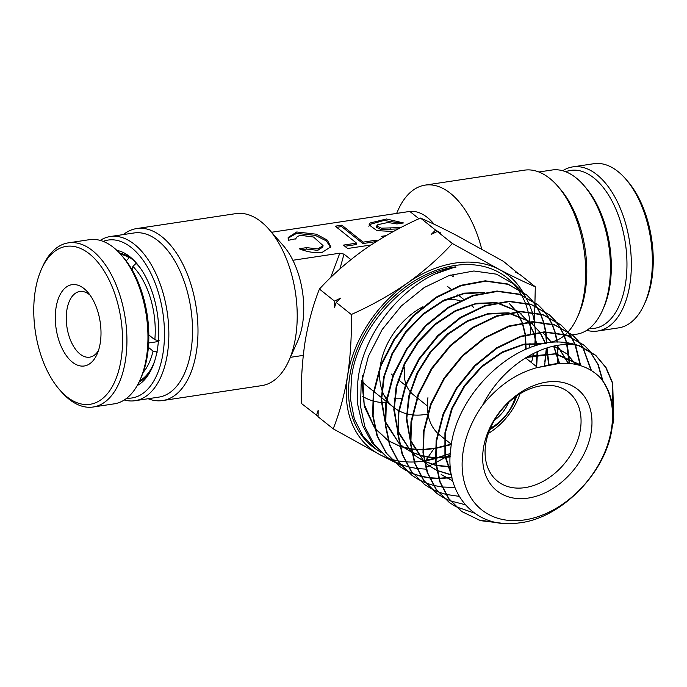 <?xml version="1.0" encoding="UTF-8"?>
<svg xmlns="http://www.w3.org/2000/svg" width="687" height="687" viewBox="0 0 687 687"><rect width="100%" height="100%" fill="white"/><g stroke="black" fill="none" stroke-linecap="round" stroke-linejoin="round"><path stroke-width="1.03" d="M401.079 398.709A63.247 45.9 -51.4 0 1 394.166 398.658M386.704 397.301A63.247 45.9 -51.4 0 1 384.789 396.7M116.867 250.377A69.576 37.691 81.4 0 1 136.172 262.786A69.576 37.691 81.4 0 1 157.478 348.876A69.576 37.691 81.4 0 1 152.016 368A69.576 37.691 81.4 0 1 137.228 385.544M139.006 382.161A66.407 35.973 -98.6 0 0 152.6 366.652M126.794 398.177A79.847 43.255 -98.6 0 0 163.008 353.29A79.847 43.255 -98.6 0 0 149.311 270.317A79.847 43.255 -98.6 0 0 103.179 241.377M100.233 240.398A83.015 44.964 81.4 0 1 110.341 236.526A83.015 44.964 81.4 0 1 155.116 271.949A83.015 44.964 81.4 0 1 167.336 354.252A83.015 44.964 81.4 0 1 135.064 400.701A83.015 44.964 81.4 0 1 124.27 399.98M135.064 400.701L158.723 397.138A83.015 44.964 -98.6 0 0 190.986 350.688A83.015 44.964 -98.6 0 0 178.775 268.385A83.015 44.964 -98.6 0 0 133.999 232.97L110.341 236.526M123.394 234.559A86.966 47.111 81.4 0 1 136.696 228.565A86.966 47.111 81.4 0 1 183.601 265.671A86.966 47.111 81.4 0 1 196.405 351.89A86.966 47.111 81.4 0 1 162.596 400.555A86.966 47.111 81.4 0 1 148.126 398.735M162.596 400.555L261.824 385.605A86.966 47.111 -98.6 0 0 288.798 360.847A86.966 47.111 -98.6 0 0 295.625 336.939A86.966 47.111 -98.6 0 0 268.995 229.338A86.966 47.111 -98.6 0 0 235.924 213.614L136.696 228.565M268.995 229.338L283.216 245.534A63.247 34.264 81.4 0 1 292.877 260.261A63.247 34.264 81.4 0 1 302.589 323.792A63.247 34.264 81.4 0 1 297.626 341.181L288.798 360.847M583.503 185.026L585.401 187.182A79.847 43.255 81.4 0 1 609.858 285.981A79.847 43.255 81.4 0 1 603.581 307.931L602.405 310.558A83.015 44.964 -98.6 0 0 608.931 287.741A83.015 44.964 -98.6 0 0 583.503 185.026A83.015 44.964 -98.6 0 0 551.936 170.024L538.874 171.99M557.475 185.885L559.845 188.59A83.015 44.964 81.4 0 1 585.272 291.305A83.015 44.964 81.4 0 1 578.755 314.122L577.278 317.394A86.966 47.111 -98.6 0 0 584.113 293.495A86.966 47.111 -98.6 0 0 557.475 185.885A86.966 47.111 -98.6 0 0 524.404 170.17L425.176 185.112A86.966 47.111 81.4 0 1 481.69 249.02M452.973 274.336A63.247 34.264 81.4 0 1 453.205 276.861M396.622 213.399L398.202 209.879A86.966 47.111 81.4 0 1 425.176 185.112M434.124 224.237A63.247 34.264 -98.6 0 0 409.804 211.433L271.554 232.258L408.997 211.536A63.247 34.264 81.4 0 1 409.804 211.433L418.958 218.741M295.891 239.153C295.994 237.187 297.686 235.924 300.992 235.366L313.564 237.041L323.053 245.585L317.987 248.934L306.522 247.638L299.18 248.746C307.175 252.017 314.861 253.22 322.237 252.335L330.833 246.805L327.338 240.124L316.26 234.19L296.741 231.974L288.145 237.496L288.557 240.261L295.925 238.715L295.857 239.162M323.053 245.585L322.83 247.002L317.763 250.351L306.29 249.055L306.522 247.638M330.662 247.5L326.334 240.888L315.256 235.349L296.518 233.382L288.093 238.217M400.77 227.603L381.294 228.161L376.725 225.929L377.85 224.675L387.897 222.502L396.931 223.936L403.501 222.949L386.489 218.99L370.199 222.974L369.065 224.864L376.905 230.626L393.411 231.51M398.271 228.908L381.062 229.578L376.502 227.337L376.725 225.929M330.627 277.617L339.816 253.194L344.007 254.121L339.919 268.943M344.007 254.121L350.902 259.634M292.877 260.261L339.816 253.194M377.24 240.957L376.244 240.167L363.105 242.142L341.851 225.173L335.282 226.169L356.536 243.138L343.388 245.113L347.639 248.505L370.963 244.993M386.034 235.667L381.268 236.38L382.977 237.462M401.509 223.249L383.87 220.467L369.975 224.391L368.842 226.281M306.29 249.055L301.696 249.75M376.124 241.661L376.244 240.167M356.536 243.138L356.304 244.546L344.84 246.272M376.021 241.575L362.882 243.559L341.628 226.59L336.733 227.328M341.628 226.59L341.851 225.173M362.882 243.559L363.105 242.142M550.304 342.16A86.966 47.111 -98.6 0 0 556.728 340.323M557.063 340.168A86.966 47.111 -98.6 0 0 564.087 335.771M564.285 335.6A86.966 47.111 -98.6 0 0 565.161 334.844M565.367 334.663A86.966 47.111 -98.6 0 0 567.797 332.242M568.278 331.718A86.966 47.111 -98.6 0 0 577.278 317.394M570.098 335.179L576.659 334.191A83.015 44.964 -98.6 0 0 602.405 310.558M137.125 263.902A66.407 35.973 -98.6 0 0 119.564 253.091M516.701 395.97A47.042 34.135 -51.4 0 1 489.719 429.77M490.372 428.207A39.133 28.399 128.6 0 0 515.319 396.957M508.578 402.53A33.208 24.097 -51.4 0 1 494.314 420.401M373.539 391.289L367.305 386.309A64.037 46.476 -51.4 0 1 362.186 381.242M416.923 397.593L413.419 394.802A41.898 30.408 -51.4 0 1 406.189 384.729M405.897 383.93A41.898 30.408 -51.4 0 1 404.729 367.305M591.206 431.994A64.827 47.051 -51.4 0 1 528.14 498.092A64.827 47.051 -51.4 0 1 483.433 448.225A64.827 47.051 -51.4 0 1 546.509 382.118A64.827 47.051 -51.4 0 1 591.206 431.994M485.761 443.836A56.927 41.314 128.6 0 0 497.56 481.201A56.927 41.314 128.6 0 0 546.543 479.363A56.927 41.314 128.6 0 0 580.386 429.59A56.927 41.314 128.6 0 0 568.587 392.234A56.927 41.314 128.6 0 0 519.604 394.063A56.927 41.314 128.6 0 0 485.761 443.836M427.949 397.687A56.927 41.314 128.6 0 0 427.7 412.535M427.889 413.789A56.927 41.314 128.6 0 0 437.447 433.008M437.902 433.437A56.927 41.314 128.6 0 0 439.749 435.043L451.411 444.352M488.345 433.454A56.927 41.314 128.6 0 0 519.99 393.823M427.228 414.106A64.037 46.476 -51.4 0 1 412.655 414.905M412.131 414.845A64.037 46.476 -51.4 0 1 399.113 410.903M398.632 410.646A64.037 46.476 -51.4 0 1 393.651 407.348A64.037 46.476 -51.4 0 1 386.772 399.937M386.352 399.302A64.037 46.476 -51.4 0 1 379.954 368.541M380.263 366.094A64.037 46.476 -51.4 0 1 380.383 365.321A64.037 46.476 -51.4 0 1 422.909 306.754M385.836 402.737A75.106 54.505 -51.4 0 1 372.989 400.916M372.509 400.779A75.106 54.505 -51.4 0 1 362.745 396.442M600.18 377.549C588.166 365.682 572.477 361.216 553.112 364.144L536.186 367.846C515.808 373.694 498.023 386.042 482.815 404.901A89.198 64.733 128.6 0 0 463.184 451.273A89.198 64.733 128.6 0 0 524.688 519.896A89.198 64.733 128.6 0 0 611.464 428.937A89.198 64.733 128.6 0 0 600.18 377.549C610.975 390.474 614.934 407.288 612.048 427.992C606.381 472.536 561.047 518.719 518.599 522.979C475.73 529.608 444.171 494.288 450.784 448.697C455.928 394.123 513.429 339.49 560.523 342.057L579.622 345.741L595.517 355.205L605.719 367.399L612.263 382.676L613.336 419.697L612.632 423.209M534.787 346.076L535.439 333.092M535.431 332.645L534.486 321.988M534.426 321.61L532.339 312.387M532.236 312.061L529.213 304.006M529.076 303.714L525.254 296.681M525.1 296.432L520.54 290.292M520.351 290.077L515.113 284.804L496.469 274.165L473.875 270.987L449.143 275.53L424.274 287.51L401.32 305.99L382.161 329.545L368.395 356.287L361.156 384.11L360.529 406.412L364.883 426.816L373.968 444.12L387.296 457.439L393.557 461.424M380.916 452.441L374.269 447.976A107.945 78.335 -51.4 0 1 349.838 375.566A107.945 78.335 -51.4 0 1 415.463 280.287A107.945 78.335 -51.4 0 1 508.895 279.36L515.113 284.804M511.952 282.245A107.945 78.335 -51.4 0 1 516.942 288.025M517.122 288.257A107.945 78.335 -51.4 0 1 521.433 294.886M521.588 295.161A107.945 78.335 -51.4 0 1 525.169 302.709M525.289 303.019A107.945 78.335 -51.4 0 1 528.054 311.606M528.14 311.958A107.945 78.335 -51.4 0 1 529.943 321.765M529.986 322.169A107.945 78.335 -51.4 0 1 530.57 333.521M529.986 343.234A107.945 78.335 -51.4 0 1 529.368 347.983M376.047 449.264L363.062 436.176L354.346 419.036L350.456 398.924L351.546 376.854C358.416 325.715 407.872 273.332 455.464 266.874L455.919 267.26C410.44 275.204 362.745 329.193 357.824 381.594L357.652 404.3L362.427 424.987L371.89 442.6L387.296 457.439M612.1 427.606L613.757 420.058L612.684 383.037L606.149 367.76L595.947 355.583L578.506 345.561C547.445 338.743 503.373 363.809 482.815 404.901M560.523 342.057A102.655 74.505 -51.4 0 1 578.506 345.561M602.971 381.105L598.265 364.677L589.807 350.98M589.626 350.756L584.397 345.475L566.5 335.273L544.774 332.225L520.995 336.63L497.122 348.172L475.121 365.948L456.769 388.541L443.562 414.252L436.606 441.045L436.03 462.531L440.212 482.076L448.937 498.719L461.801 511.575L480.565 520.669L502.429 523.296M499.878 522.996L479.165 520.059L461.338 511.24L448.474 498.384L439.74 481.733L435.558 462.188L436.133 440.693L443.098 413.892L456.314 388.181L474.665 365.57L496.667 347.802L520.548 336.261L544.327 331.847L566.062 334.887L583.967 345.097L589.377 350.602M589.566 350.825L597.853 364.333L602.499 380.452M591.455 370.594L582.945 347.304M582.782 347.047L578.265 340.864M578.076 340.649L572.855 335.359L554.83 325.088L532.992 322.023L509.084 326.428L485.039 338.03L462.84 355.926L444.326 378.726L431.024 404.617L424.025 431.556L423.441 453.145L427.666 472.896L436.468 489.659L449.384 502.558L455.653 506.525M449.384 502.549L436.005 489.316L427.194 472.562L422.977 452.802L423.561 431.204L430.56 404.265L443.862 378.365L462.377 355.557L484.575 337.661L508.629 326.05L532.545 321.645L554.392 324.702L572.426 334.981L577.836 340.494M578.025 340.718L582.516 346.926M582.67 347.184L591.052 370.345M580.687 365.673L575.534 345.097M575.174 344.281L571.404 337.171M571.24 336.913L566.723 330.756M566.535 330.533L561.305 325.252L543.142 314.895L521.107 311.812L497.027 316.278L472.854 327.939L450.552 345.93L431.925 368.833L418.512 394.905L411.453 422.067L410.86 443.802L415.085 463.613L423.939 480.522L436.966 493.532L443.235 497.508M436.966 493.532L423.475 480.187L414.613 463.27L410.397 443.441L410.981 421.715L418.048 394.553L431.47 368.472L450.105 345.544L472.416 327.562L496.581 315.891L520.669 311.434L542.704 314.517L560.875 324.874L566.286 330.378M566.474 330.602L570.974 336.793M571.129 337.051L574.882 344.204M574.985 344.436L580.292 365.553M569.678 363.457L567.307 344.608M566.741 342.564L563.787 334.44M563.649 334.14L559.871 327.055M559.707 326.797L555.173 320.64M554.984 320.417L549.755 315.135L531.506 304.727L509.342 301.602L485.074 306.076L460.694 317.841L438.203 335.986L419.456 359.069L405.983 385.27L398.881 412.578L398.28 434.485L402.556 454.476L411.444 471.419L424.549 484.507L430.818 488.491M424.549 484.507L410.981 471.076L402.084 454.124L397.816 434.141L398.408 412.226L405.519 384.9L419.001 358.691L437.739 335.617L460.23 317.471L484.61 305.706L508.887 301.224L531.06 304.341L549.325 314.766L554.744 320.262M554.933 320.486L559.441 326.677M559.596 326.935L563.357 334.062M563.486 334.354L566.414 342.521M566.44 342.633L569.257 363.423M557.827 363.509L557.801 345.406M557.38 342.083L555.345 332.731M555.242 332.396L552.262 324.29M552.125 323.998L548.329 316.922M548.166 316.673L543.632 310.524M543.443 310.301L538.204 305.028L519.801 294.534L497.482 291.4L473.094 295.899L448.594 307.707L425.966 325.93L407.056 349.168L393.462 375.591L386.3 403.089L385.69 425.073L389.976 445.202L398.958 462.334L412.131 475.49L418.392 479.466M412.131 475.49L398.503 462.007L389.512 444.875L385.227 424.729L385.836 402.728L392.99 375.239L406.592 348.816L425.493 325.569L448.147 307.321L472.665 295.513L497.062 291.022L519.363 294.156L537.775 304.65L543.202 310.146M543.383 310.369L547.9 316.552M548.063 316.801L551.833 323.912M551.962 324.212L554.916 332.353M555.01 332.688L557.011 342.1M557.423 345.467L557.355 363.56M544.585 365.484L546.8 348M546.852 343.139L545.959 332.199M545.899 331.821L543.838 322.555M543.743 322.229L540.738 314.148M540.6 313.856L536.796 306.797M536.633 306.548L532.082 300.408M531.893 300.193L526.663 294.912L508.14 284.349L485.657 281.189L461.054 285.732L436.365 297.651L413.608 316.003L394.621 339.344L380.942 365.905L373.728 393.599L373.118 415.798L377.421 435.987L386.429 453.188L399.714 466.464L405.974 470.449M399.714 466.464L385.982 452.879L376.948 435.627L372.646 415.386L373.256 393.239L380.469 365.553L394.175 338.957L413.205 315.565L435.987 297.231L460.642 285.345L485.211 280.811L507.684 283.963L526.663 294.912M526.525 294.8L531.652 300.03M531.841 300.253L536.358 306.419M536.521 306.677L540.308 313.77M540.437 314.071L543.408 322.177M543.511 322.512L545.53 331.821M545.59 332.207L546.44 343.208M546.363 348.137L544.834 361.705M455.91 506.671L474.588 513.198M443.484 497.646L450.371 500.849M450.655 500.96L465.245 504.713M431.067 488.629L437.954 491.832M438.229 491.944L445.76 494.348M446.061 494.417L459.251 496.375M418.649 479.612L425.528 482.824M425.803 482.935L433.325 485.34M433.626 485.417L441.844 486.954M442.17 486.997L454.949 487.461M406.232 470.586L413.102 473.815M413.376 473.918L420.882 476.349M421.191 476.426L429.392 477.972M429.719 478.015L438.701 478.59M439.07 478.59L451.96 477.62M451.874 477.225L438.967 478.264M438.598 478.264L429.59 477.723M429.255 477.68L421.028 476.16M420.727 476.082L413.196 473.695M412.913 473.583L406.026 470.397M405.768 470.252L400.195 466.799M386.498 456.855L392.93 460.84M393.196 460.977L400.195 464.206M400.469 464.318L408.095 466.765M408.396 466.851L416.691 468.457M417.026 468.5L426.077 469.152M318.107 416.391L301.318 403.381C300.88 381.912 302.125 361.448 305.054 341.98C308.317 322.495 313.109 304.856 319.429 289.064L334.509 301.104L340.572 298.124L336.209 302.46L351.297 314.509C351.753 335.711 350.507 356.184 347.562 375.909C344.359 395.171 339.576 412.81 333.195 428.825L379.98 454.725L394.012 461.844M316.406 415.42L318.193 410.216L318.107 416.786L333.195 428.825M336.209 302.46L334.432 307.673L334.509 301.104M394.218 461.947L401.062 465.262M425.974 467.512L435.61 462.694M436.022 462.48L450.243 454.708M319.429 289.064C332.517 274.748 347.588 261.498 364.634 249.312C382.006 237.316 400.624 226.899 420.478 218.045C430.612 222.399 442.668 228.196 456.632 235.452L503.425 261.352L518.505 273.778M518.513 273.392L515.087 271.837L520.214 274.748L535.302 286.797C525.16 282.443 513.112 276.646 499.14 269.39L452.355 243.49C439.259 257.805 424.188 271.056 407.142 283.242C389.769 295.238 371.16 305.655 351.297 314.509M534.486 321.61L535.302 286.797M420.478 218.045L435.567 230.093L440.693 233.005L437.267 231.45L452.355 243.49M437.267 231.45L431.204 234.43L435.567 230.093M388.722 458.452A110.684 80.327 -51.4 0 1 379.98 454.725A110.684 80.327 -51.4 0 1 347.562 375.909A110.684 80.327 -51.4 0 1 407.142 283.242A110.684 80.327 -51.4 0 1 499.14 269.39A110.684 80.327 128.6 0 1 522.609 291.64M443.089 456.108A110.684 80.327 -51.4 0 1 435.764 458.478M435.318 458.598A110.684 80.327 -51.4 0 1 424.489 460.968M424.102 461.029A110.684 80.327 -51.4 0 1 414.519 461.956M414.167 461.973A110.684 80.327 -51.4 0 1 405.648 461.819M405.339 461.793A110.684 80.327 -51.4 0 1 397.893 460.822M397.627 460.779A110.684 80.327 -51.4 0 1 391.573 459.337M391.375 459.285A110.684 80.327 -51.4 0 1 389.048 458.555M525.607 297.248A110.684 80.327 128.6 0 0 525.366 296.732M525.254 296.501A110.684 80.327 128.6 0 0 522.678 291.752M433.952 448.68L426.077 459.947L435.3 458.255M435.747 458.152L450.32 453.532M531.506 362.624L533.55 353.994M536.186 367.846L559.905 363.337M528.131 356.313L555.886 353.728L578.385 363.938L580.051 365.475M451.66 476.194L444.927 456.013L444.927 432.758L451.617 408.567L464.318 385.682L481.767 366.197L502.283 351.924L523.88 344.144L544.473 343.577M554.014 346.111L566.835 353.822L575.517 364.333M557.217 345.509L568.209 363.337M452.75 480.806L441.183 474.528L452.802 480.986M551.627 342.478L543.743 333.599L551.455 342.495M566.835 353.822L553.636 346.188L559.227 363.389M451.393 474.794L437.095 470.415M436.649 470.2L428.765 465.503L424.738 462.248M424.248 461.801L410.689 441.432M410.156 440.006L406.369 419.156L408.705 396.253L416.915 373.161L430.302 351.761L447.709 333.779L467.641 320.674L488.405 313.495L508.251 312.825M509.617 313.032L530.081 321.756M530.562 322.134L539.75 332.122M540.008 332.525L545.315 343.406M546.697 348.034L548.578 364.72M450.346 466.671L436.314 465.305M435.884 465.211L424.557 461.346M424.119 461.132L416.348 456.486L412.191 453.111M411.702 452.664L398.108 432.166M397.584 430.732L393.788 409.727L396.15 386.669L404.428 363.414L417.911 341.868L435.438 323.757L455.507 310.558L476.426 303.31L496.418 302.606M497.8 302.812L518.393 311.537M518.883 311.915L528.14 321.902M528.406 322.297L533.687 332.929M533.842 333.358L536.65 345.509M537.14 351.667L536.212 366.377M450.157 456.563L435.738 457.705M435.283 457.697L423.776 456.288M423.338 456.194L412.028 452.269M411.582 452.055L403.93 447.46L399.645 443.974M399.156 443.527L385.527 422.891M385.003 421.449L381.199 400.298L383.595 377.077L391.942 353.676L405.519 331.976L423.166 313.744L443.373 300.434L464.446 293.126L484.584 292.396M509.101 303.268L516.53 311.675M516.796 312.07L522.137 322.667M522.292 323.096L525.134 334.852M525.203 335.333L525.598 349.52M451.161 444.154L435.901 447.967M435.412 448.036L423.201 449.478M435.386 448.448L434.296 448.19M526.096 357.532L555.208 353.951L578.823 364.316L580.111 365.493M451.488 475.335L445.253 455.283L445.519 432.346L452.244 408.576L464.756 386.103L481.862 366.918L501.965 352.714L523.185 344.771L543.546 343.766M567.273 354.209L575.758 364.376M557.251 345.501L568.518 363.363M553.842 346.145L559.596 363.363M451.436 475.069L437.121 470.543M436.674 470.329L429.238 465.846L424.712 462.136M424.223 461.681L410.62 440.315M410.105 438.795L406.816 418.16L409.409 395.66L417.627 373.058L430.801 352.113L447.821 334.457L467.306 321.456L487.658 314.131L507.221 313.023M508.672 313.212L530.021 321.756M530.51 322.134L539.922 332.113M540.188 332.508L545.598 343.354M547.015 347.931L549.016 364.651M450.371 467.014L436.348 465.554M435.91 465.451L424.583 461.475M424.145 461.252L416.82 456.829L412.166 452.999M411.676 452.535L398.048 431.041M397.524 429.504L394.235 408.722L396.854 386.068L405.141 363.311L418.4 342.22L435.549 324.444L455.163 311.348L475.662 303.946L495.37 302.812M496.838 302.993L518.324 311.537M518.822 311.915L528.303 321.885M528.578 322.28L533.971 332.877M534.125 333.307L537.028 345.398M537.552 351.486L536.65 366.729M450.14 456.992L435.747 458.04M435.292 458.023L423.802 456.529M423.372 456.426L412.054 452.398M411.607 452.183L404.403 447.804L399.619 443.862M399.13 443.398L385.467 421.758M384.943 420.221L381.646 399.284L384.299 376.476L392.655 353.565L406.008 332.328L423.269 314.423L443.029 301.232L463.673 293.77L483.528 292.602M509.539 303.654L516.693 311.658M516.959 312.053L522.421 322.624M522.575 323.045L525.503 334.749M525.572 335.23L526.07 349.314M451.376 444.583L435.876 448.379M434.759 448.525L423.218 449.839M422.771 449.848L411.504 449.212M411.084 449.143L400.195 446.481M399.774 446.327L388.576 440.848M388.121 440.556L375.162 428.387M374.587 427.623L364.144 404.222L362.642 375.549M422.745 449.496L411.461 448.929M411.041 448.869L400.152 446.284M399.731 446.138L388.559 440.796M388.112 440.504L375.257 428.782M374.69 428.053L364.359 406.601L361.731 380.289M437.138 273.28L455.464 266.874M450.809 274.989A75.106 54.505 -51.4 0 1 452.415 276.217L450.861 274.972M444.781 299.755A64.037 46.476 -51.4 0 1 460.05 300.666M470.672 305.191A64.037 46.476 -51.4 0 1 473.566 307.261L470.896 305.131M589.283 328.523A79.847 43.255 -98.6 0 0 626.922 267.587A79.847 43.255 -98.6 0 0 592.975 177.229A79.847 43.255 -98.6 0 0 565.667 171.724M562.73 170.745A83.015 44.964 81.4 0 1 572.829 166.872A83.015 44.964 81.4 0 1 596.015 173.974A83.015 44.964 81.4 0 1 631.344 263.095A83.015 44.964 81.4 0 1 597.561 331.048A83.015 44.964 81.4 0 1 586.767 330.318M597.561 331.048L618.583 327.879A83.015 44.964 -98.6 0 0 644.329 304.238A83.015 44.964 -98.6 0 0 625.428 178.706A83.015 44.964 -98.6 0 0 617.046 170.814A83.015 44.964 -98.6 0 0 593.86 163.704L572.829 166.872M625.428 178.706L627.325 180.87A79.847 43.255 81.4 0 1 645.505 301.619L644.329 304.238M158.362 341.533L148.667 342.993M157.366 352.036L153.029 351.074L148.366 347.347M148.821 334.973L154.824 339.756L159.161 340.726M136.37 263.104L132.874 266.401L132.282 270.154M126.082 260.974L129.156 257.737L129.955 257.616M154.386 361.869A65.222 35.329 81.4 0 1 139.667 380.77M135.957 263.164A65.222 35.329 81.4 0 1 140.242 267.956M153.029 351.074A62.062 33.62 81.4 0 1 143.179 372.388M132.874 266.401A62.062 33.62 81.4 0 1 154.824 339.756M120.603 254.224A65.222 35.329 81.4 0 1 129.156 257.737M71.86 361.723A41.108 22.267 81.4 0 1 56.171 306.917A41.108 22.267 81.4 0 1 84.432 288.935A41.108 22.267 81.4 0 1 87.661 292.104A41.108 22.267 81.4 0 1 97.022 354.277A41.108 22.267 81.4 0 1 71.86 361.723M90.091 295.187A33.208 17.991 -98.6 0 0 89.799 294.938A33.208 17.991 -98.6 0 0 79.778 291.503A33.208 17.991 -98.6 0 0 66.261 318.004A33.208 17.991 -98.6 0 0 79.64 353.736A33.208 17.991 -98.6 0 0 89.662 357.171A33.208 17.991 -98.6 0 0 98.439 350.61M121.006 254.679L122.904 256.844A79.847 43.255 81.4 0 1 141.093 377.592L139.916 380.212A83.015 44.964 -98.6 0 0 121.006 254.679A83.015 44.964 -98.6 0 0 114.497 248.273A83.015 44.964 -98.6 0 0 89.439 239.677L68.417 242.846A83.015 44.964 81.4 0 1 93.466 251.442A83.015 44.964 81.4 0 1 126.932 340.769A83.015 44.964 81.4 0 1 93.14 407.013A83.015 44.964 81.4 0 1 68.09 398.417A83.015 44.964 81.4 0 1 61.572 392.011L59.675 389.855A79.847 43.255 -98.6 0 0 65.943 396.021A79.847 43.255 -98.6 0 0 120.835 361.087A79.847 43.255 -98.6 0 0 90.358 254.637A79.847 43.255 -98.6 0 0 41.495 269.106A79.847 43.255 -98.6 0 0 59.675 389.855M93.14 407.013L114.171 403.853A83.015 44.964 -98.6 0 0 139.916 380.212M41.495 269.106L42.671 266.479A83.015 44.964 81.4 0 1 68.417 242.846M390.036 229.381L390.259 227.972M407.013 386.652L405.819 385.699M405.356 385.33L398.074 379.516M392.93 375.403L391.092 373.943M290.378 357.326L303.276 355.377M563.606 336.158L564.207 336.072M564.465 336.029L567.419 335.582M567.848 335.522L569.935 335.204M427.271 405.862L417.378 397.962M393.651 407.348L386.506 401.646M386.042 401.268L374.003 391.659M595.947 355.583L595.517 355.205M584.397 345.475L583.967 345.097M572.855 335.359L572.426 334.981M561.305 325.252L560.875 324.874M549.755 315.135L549.325 314.758M538.204 305.028L537.775 304.65M461.801 511.575L461.338 511.24M578.385 363.938L578.823 364.316M428.765 465.503L429.238 465.846M532.193 323.491L532.631 323.878M416.348 456.486L416.82 456.829M520.643 313.375L521.089 313.761M403.93 447.46L404.403 447.804M385.622 438.813L386.094 439.156M463.373 299.12L457.868 294.732M450.895 289.158L447.211 286.221M525.546 357.867L537.457 367.382"/></g></svg>
